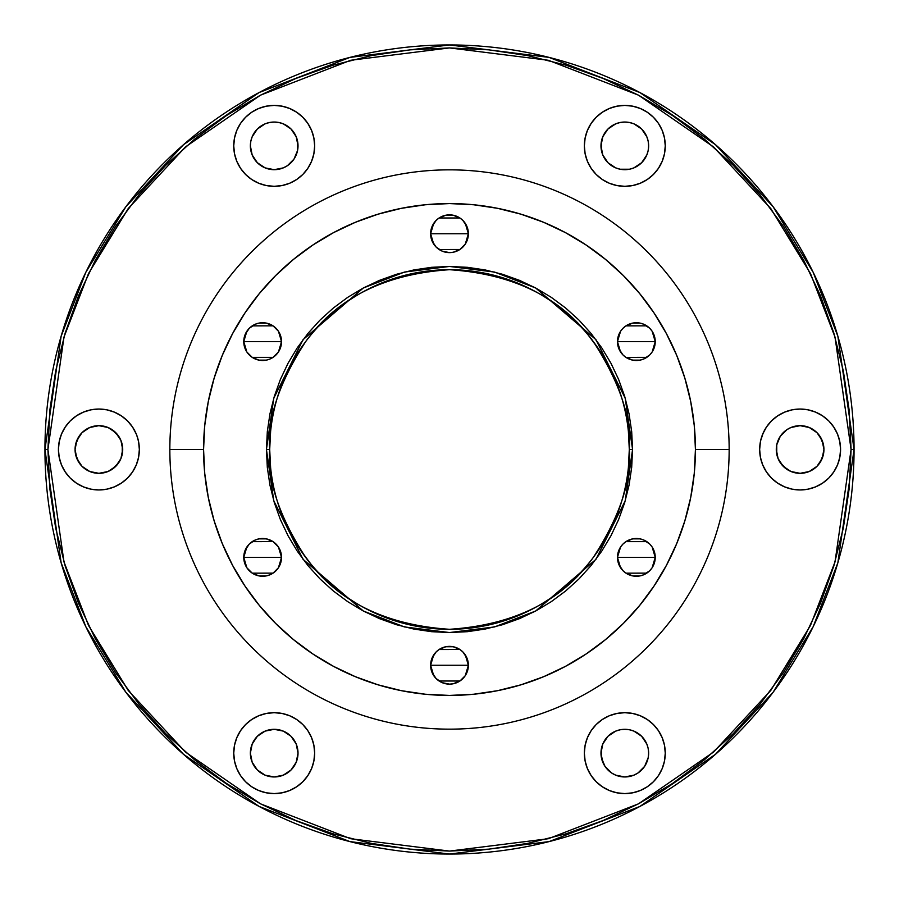 <?xml version="1.0" encoding="UTF-8"?>
<svg xmlns="http://www.w3.org/2000/svg" width="899" height="899" viewBox="0 0 899 899"><rect width="100%" height="100%" fill="white"/><g stroke="black" fill="none" stroke-linecap="round" stroke-linejoin="round"><path stroke-width="1.35" d="M652.168 547.064L655.236 557.38A18.879 18.879 0 0 1 636.357 576.259A18.879 18.879 0 0 1 617.478 557.38A18.879 18.879 0 0 1 636.357 538.501A18.879 18.879 0 0 1 655.236 557.38L617.478 557.38L618.917 564.606L623.007 570.73L625.861 573.079L632.671 575.899L640.032 575.899L643.583 574.821L649.707 570.73L652.056 567.865L653.798 564.606L655.236 557.38L653.798 550.154L652.056 546.895L649.707 544.03L643.583 539.939L640.032 538.861L632.671 538.861L625.861 541.681L623.007 544.03L620.658 546.895L617.838 553.694L617.478 557.38L655.236 557.38L652.157 567.707M617.478 557.29L620.557 547.042M620.771 546.716L622.816 544.221M623.176 543.861L625.76 541.749M625.951 541.625L646.752 541.625M646.932 541.749L649.528 543.861M649.887 544.221L651.932 546.716M652.168 331.304L655.236 341.62A18.879 18.879 0 0 1 636.357 360.499A18.879 18.879 0 0 1 617.478 341.62A18.879 18.879 0 0 1 636.357 322.741A18.879 18.879 0 0 1 655.236 341.62L617.478 341.62L618.917 348.846L623.007 354.97L625.861 357.319L632.671 360.139L640.032 360.139L643.583 359.061L649.707 354.97L652.056 352.105L653.798 348.846L655.236 341.62L653.798 334.394L652.056 331.135L649.707 328.27L643.583 324.179L640.032 323.101L632.671 323.101L625.861 325.921L623.007 328.27L620.658 331.135L617.838 337.934L617.478 341.62L655.236 341.62L652.157 351.947M617.478 341.53L620.557 331.293M620.771 330.956L622.816 328.461M623.176 328.101L625.738 326.011M625.951 325.865L646.729 325.843M646.943 325.989L649.528 328.09M649.887 328.461L651.932 330.956M465.311 223.424L468.379 233.74A18.879 18.879 0 0 0 449.5 214.861A18.879 18.879 0 0 0 430.621 233.74A18.879 18.879 0 0 1 449.5 214.861A18.879 18.879 0 0 1 468.379 233.74L430.621 233.74L432.059 240.966L436.15 247.09L442.274 251.181L449.5 252.619L453.186 252.259L459.985 249.439L465.199 244.225L468.019 237.426L468.019 230.054L466.941 226.514L462.85 220.39L459.985 218.041L453.186 215.221L445.814 215.221L439.015 218.041L436.15 220.39L432.059 226.514L430.621 233.74L468.379 233.74A18.879 18.879 0 0 1 449.5 252.619A18.879 18.879 0 0 1 430.621 233.74L433.689 244.056M430.621 233.706L433.7 223.413M433.925 223.076L435.959 220.581M436.33 220.221L438.903 218.12M439.094 217.985L459.906 217.985M460.086 218.109L462.67 220.221M463.03 220.581L465.075 223.076M246.832 351.936L243.764 341.62L245.202 348.846L246.944 352.105L252.158 357.319L258.968 360.139L266.329 360.139L269.869 359.061L273.139 357.319L278.342 352.105L281.162 345.306L281.162 337.934L278.342 331.135L273.139 325.921L266.329 323.101L258.968 323.101L255.417 324.179L249.293 328.27L245.202 334.394L243.764 341.62A18.879 18.879 0 0 1 262.643 322.741A18.879 18.879 0 0 1 281.522 341.62L243.764 341.62L246.843 331.293M247.068 330.956L249.102 328.461M249.472 328.09L252.057 325.989M252.237 325.865L273.026 325.843M273.229 325.989L275.824 328.101M276.173 328.45L278.229 330.956M278.454 331.304L281.522 341.53M246.832 567.696L243.764 557.38L245.202 564.606L246.944 567.865L252.158 573.079L258.968 575.899L266.329 575.899L269.869 574.821L273.139 573.079L278.342 567.865L281.162 561.066L281.162 553.694L278.342 546.895L273.139 541.681L266.329 538.861L258.968 538.861L255.417 539.939L249.293 544.03L245.202 550.154L243.764 557.38A18.879 18.879 0 0 1 262.643 538.501A18.879 18.879 0 0 1 281.522 557.38L243.764 557.38L246.843 547.053M247.068 546.716L249.102 544.221M249.472 543.861L252.035 541.771M252.237 541.625L273.026 541.603M273.229 541.749L275.824 543.861M276.184 544.221L278.229 546.716M278.454 547.064L281.522 557.29M465.311 654.944L468.379 665.26A18.879 18.879 0 0 0 449.5 646.381A18.879 18.879 0 0 0 430.621 665.26A18.879 18.879 0 0 1 449.5 646.381A18.879 18.879 0 0 1 468.379 665.26L430.621 665.26L432.059 672.486L436.15 678.61L442.274 682.701L449.5 684.139L453.186 683.779L459.985 680.959L465.199 675.745L468.019 668.946L468.019 661.574L466.941 658.034L462.85 651.91L459.985 649.561L453.186 646.741L445.814 646.741L439.015 649.561L436.15 651.91L432.059 658.034L430.621 665.26L468.379 665.26A18.879 18.879 0 0 1 449.5 684.139A18.879 18.879 0 0 1 430.621 665.26L433.689 675.576M430.621 665.226L433.7 654.933M433.925 654.596L435.959 652.101M436.33 651.741L438.914 649.629M439.094 649.505L459.872 649.483M460.086 649.629L462.67 651.741M463.03 652.101L465.075 654.596M729.156 449.5A279.656 279.656 0 0 1 449.5 729.156A279.656 279.656 0 0 1 169.844 449.5A279.656 279.656 0 0 0 449.5 729.156A279.656 279.656 0 0 0 729.156 449.5L695.433 449.5A245.933 245.933 0 0 1 449.5 695.433A245.933 245.933 0 0 1 203.567 449.5L169.844 449.5L203.567 449.5L204.758 425.396L208.298 401.527L214.164 378.108L222.289 355.386L232.616 333.574L245.022 312.874L259.395 293.49L275.6 275.6L293.49 259.395L312.874 245.022L333.574 232.616L355.386 222.289L378.108 214.164L401.527 208.298L425.396 204.758L449.5 203.567L473.604 204.758L497.473 208.298L520.892 214.164L543.614 222.289L565.426 232.616L586.126 245.022L605.51 259.395L623.4 275.6L639.605 293.49L653.978 312.874L666.384 333.574L676.711 355.386L684.836 378.108L690.702 401.527L694.242 425.396L695.433 449.5L694.242 473.604L690.702 497.473L684.836 520.892L676.711 543.614L666.384 565.426L653.978 586.126L639.605 605.51L623.4 623.4L605.51 639.605L586.126 653.978L565.426 666.384L543.614 676.711L520.892 684.836L497.473 690.702L473.604 694.242L449.5 695.433L425.396 694.242L401.527 690.702L378.108 684.836L355.386 676.711L333.574 666.384L312.874 653.978L293.49 639.605L275.6 623.4L259.395 605.51L245.022 586.126L232.616 565.426L222.289 543.614L214.164 520.892L208.298 497.473L204.758 473.604L203.567 449.5A245.933 245.933 0 0 1 449.5 203.567A245.933 245.933 0 0 1 695.433 449.5L729.156 449.5A279.656 279.656 0 0 0 449.5 169.844A279.656 279.656 0 0 0 169.844 449.5A279.656 279.656 0 0 1 449.5 169.844A279.656 279.656 0 0 1 729.156 449.5M629.3 449.5C631.705 480.751 619.714 516.711 593.34 557.38C562.111 601.015 514.172 624.985 449.5 629.3C384.828 624.985 336.889 601.015 305.66 557.38C279.286 516.711 267.295 480.751 269.7 449.5L266.441 449.5L273.768 500.754L303.053 559.335L363.353 611.028L404.438 626.929L449.5 632.559L494.562 626.929L535.647 611.028L595.947 559.335L625.232 500.754L632.559 449.5L629.3 449.5A179.8 179.8 0 0 1 449.5 629.3A179.8 179.8 0 0 1 269.7 449.5A179.8 179.8 0 0 1 449.5 269.7A179.8 179.8 0 0 1 629.3 449.5L632.559 449.5L631.682 431.554L629.042 413.787L624.681 396.358L618.624 379.445L610.938 363.207L601.712 347.801L591.003 333.372L578.945 320.055L565.628 307.997L551.199 297.288L535.793 288.062L519.555 280.376L502.642 274.319L485.213 269.958L467.446 267.318L449.5 266.441L431.554 267.318L413.787 269.958L396.358 274.319L379.445 280.376L363.207 288.062L347.801 297.288L333.372 307.997L320.055 320.055L307.997 333.372L297.288 347.801L288.062 363.207L280.376 379.445L274.319 396.358L269.958 413.787L267.318 431.554L266.441 449.5L267.318 467.446L269.958 485.213L274.319 502.642L280.376 519.555L288.062 535.793L297.288 551.199L307.997 565.628L320.055 578.945L333.372 591.003L347.801 601.712L363.207 610.938L379.445 618.624L396.358 624.681L413.787 629.042L431.554 631.682L449.5 632.559L467.446 631.682L485.213 629.042L502.642 624.681L519.555 618.624L535.793 610.938L551.199 601.712L565.628 591.003L578.945 578.945L591.003 565.628L601.712 551.199L610.938 535.793L618.624 519.555L624.681 502.642L629.042 485.213L631.682 467.446L632.559 449.5L625.232 398.246L595.947 339.665L535.647 287.972L494.562 272.071L449.5 266.441L404.438 272.071L363.353 287.972L303.053 339.665L273.768 398.246L266.441 449.5L269.7 449.5C267.295 418.249 279.286 382.289 305.66 341.62C336.889 297.985 384.828 274.015 449.5 269.7C514.172 274.015 562.111 297.985 593.34 341.62C619.714 382.289 631.705 418.249 629.3 449.5L628.401 431.599L629.3 449.5L628.401 467.401L629.3 449.5A179.8 179.8 0 0 1 588.485 563.561M629.3 449.421A179.8 179.8 0 0 0 588.485 335.439L599.004 349.61M563.403 310.38L563.561 310.515A179.8 179.8 0 0 0 335.439 310.515L335.473 310.481M310.515 335.439A179.8 179.8 0 0 0 269.7 449.5L270.599 467.401L269.7 449.5L270.599 431.599L269.7 449.5M269.7 449.579A179.8 179.8 0 0 0 310.515 563.561L299.996 549.39M335.597 588.62L335.439 588.485A179.8 179.8 0 0 0 563.561 588.485L563.527 588.519M468.379 665.294L465.3 675.587M465.075 675.924L463.041 678.419M462.67 678.779L460.097 680.88M459.906 681.015L439.094 681.015M438.914 680.891L436.33 678.779M435.97 678.419L433.925 675.924M262.643 557.38L281.522 557.38A18.879 18.879 0 0 1 262.643 576.259A18.879 18.879 0 0 1 243.764 557.38L262.643 557.38M281.522 557.47L278.443 567.707M278.229 568.044L276.184 570.539M275.824 570.899L273.262 572.989M273.049 573.135L252.271 573.157M252.057 573.011L249.472 570.91M249.113 570.539L247.068 568.044M262.643 341.62L281.522 341.62A18.879 18.879 0 0 1 262.643 360.499A18.879 18.879 0 0 1 243.764 341.62L262.643 341.62M281.522 341.71L278.443 351.959M278.229 352.284L276.184 354.779M275.824 355.139L273.24 357.251M273.049 357.375L252.248 357.375M252.068 357.251L249.472 355.139M249.113 354.779L247.068 352.284M468.379 233.774L465.3 244.067M465.075 244.404L463.041 246.899M462.67 247.259L460.086 249.371M459.906 249.495L439.128 249.517M438.914 249.371L436.33 247.259M435.97 246.899L433.925 244.404M651.932 352.284L649.898 354.779M649.528 355.139L646.965 357.229M646.763 357.375L625.974 357.397M625.771 357.251L623.176 355.139M622.816 354.779L620.771 352.284M620.546 351.936L617.478 341.71M651.932 568.044L649.898 570.539M649.528 570.91L646.943 573.011M646.763 573.135L625.974 573.157M625.771 573.011L623.176 570.899M622.827 570.55L620.771 568.044M620.546 567.696L617.478 557.47M277.431 501.676L283.387 518.307M615.613 518.307L621.535 501.766M621.569 397.324L615.613 380.693M283.387 380.693L277.465 397.234M431.88 628.435L414.428 625.85M467.12 270.565L484.572 273.15M233.74 753.137A40.455 40.455 0 0 1 274.195 712.682A40.455 40.455 0 0 1 314.65 753.137L313.875 761.026L311.571 768.623L307.829 775.612L302.806 781.748L296.67 786.771L289.68 790.513L282.084 792.817L274.195 793.592L266.306 792.817L258.71 790.513L251.72 786.771L245.584 781.748L240.561 775.612L236.819 768.623L234.515 761.026L233.74 753.137L234.515 745.249L236.819 737.652L240.561 730.662L245.584 724.527L251.72 719.503L258.71 715.761L266.306 713.458L274.195 712.682L282.084 713.458L289.68 715.761L296.67 719.503L302.806 724.527L307.829 730.662L311.571 737.652L313.875 745.249L314.65 753.137A40.455 40.455 0 0 1 274.195 793.592A40.455 40.455 0 0 1 233.74 753.137L234.515 761.026M250.372 753.137A23.823 23.823 0 0 1 274.195 729.314A23.823 23.823 0 0 1 298.019 753.137L296.209 744.024L291.04 736.292L283.309 731.123L274.195 729.314L265.081 731.123L257.35 736.292L252.181 744.024L250.372 753.137L252.181 762.251L257.35 769.982L265.081 775.152L274.195 776.961L283.309 775.152L291.04 769.982L296.209 762.251L298.019 753.137A23.823 23.823 0 0 1 274.195 776.961A23.823 23.823 0 0 1 250.372 753.137M139.345 449.466A40.455 40.455 0 0 0 136.277 434.037M121.331 415.832A40.455 40.455 0 0 0 114.375 412.124L121.365 415.866L127.501 420.889L132.524 427.025L136.266 434.015A40.455 40.455 0 0 0 127.534 420.934M127.456 420.856A40.455 40.455 0 0 0 121.41 415.889M114.364 412.124A40.455 40.455 0 0 0 98.924 409.045M98.856 409.045A40.455 40.455 0 0 0 70.313 420.856M70.246 420.923A40.455 40.455 0 0 0 65.279 426.991M65.234 427.059A40.455 40.455 0 0 0 58.435 449.478A40.455 40.455 0 0 1 98.89 409.045A40.455 40.455 0 0 1 139.345 449.5L138.57 457.389L136.266 464.985L132.524 471.975L127.501 478.111L121.365 483.134L114.375 486.876L106.779 489.18L98.89 489.955L91.001 489.18L83.405 486.876L76.415 483.134L70.279 478.111L65.256 471.975L61.514 464.985L59.21 457.389L58.435 449.5L59.21 441.611L61.514 434.015L65.256 427.025L70.279 420.889L76.415 415.866L83.405 412.124L91.001 409.82L98.89 409.045L106.779 409.82L114.375 412.124M75.067 449.5A23.823 23.823 0 0 1 98.89 425.677A23.823 23.823 0 0 1 122.714 449.5L120.904 440.386L115.735 432.655L108.004 427.486L98.89 425.677L89.776 427.486L82.045 432.655L76.876 440.386L75.067 449.5L76.876 458.614L82.045 466.345L89.776 471.514L98.89 473.324L108.004 471.514L115.735 466.345L120.904 458.614L122.714 449.5A23.823 23.823 0 0 1 98.89 473.324A23.823 23.823 0 0 1 75.067 449.5M234.515 153.751L233.74 145.863L234.515 137.974L236.819 130.377L240.561 123.388L245.584 117.252L251.72 112.229L258.71 108.487L266.306 106.183L274.195 105.408L282.084 106.183L289.68 108.487L296.67 112.229L302.806 117.252L307.829 123.388L311.571 130.377L313.875 137.974L314.65 145.863L313.875 153.751L311.571 161.348L307.829 168.338L302.806 174.473L296.67 179.497L289.68 183.239L282.084 185.542L274.195 186.318L266.306 185.542L258.71 183.239L251.72 179.497L245.584 174.473L240.561 168.338L236.819 161.348L234.515 153.751L233.74 145.863A40.455 40.455 0 0 1 274.195 105.408A40.455 40.455 0 0 1 314.65 145.863A40.455 40.455 0 0 0 296.704 112.251M296.636 112.195A40.455 40.455 0 0 0 251.754 112.195M251.675 112.251A40.455 40.455 0 0 0 234.527 137.929M234.504 138.008A40.455 40.455 0 0 0 233.74 145.795M250.821 141.233A23.823 23.823 0 0 0 250.372 145.84A23.823 23.823 0 0 1 274.195 122.039A23.823 23.823 0 0 1 298.019 145.863A23.823 23.823 0 0 0 297.569 141.233M297.558 150.515L298.019 145.863A23.823 23.823 0 0 1 274.195 169.686A23.823 23.823 0 0 1 250.372 145.863L252.181 154.976L257.35 162.708L265.081 167.877L274.195 169.686L283.309 167.877L287.433 165.674L294.007 159.101L297.558 150.515L297.558 141.21A23.823 23.823 0 0 0 296.209 136.772L291.04 129.018L283.309 123.848A23.823 23.823 0 0 0 278.859 122.5L274.195 122.039A23.823 23.823 0 0 0 269.565 122.489M296.198 136.727A23.823 23.823 0 0 0 294.018 132.647M293.995 132.614A23.823 23.823 0 0 0 287.444 126.062M287.422 126.04A23.823 23.823 0 0 0 283.331 123.86M278.825 122.489A23.823 23.823 0 0 0 274.217 122.039L269.543 122.5A23.823 23.823 0 0 0 265.093 123.848L257.35 129.018L252.181 136.749A23.823 23.823 0 0 0 250.832 141.199L250.372 145.863M265.059 123.86A23.823 23.823 0 0 0 260.968 126.051M260.946 126.062A23.823 23.823 0 0 0 254.395 132.614M254.383 132.636A23.823 23.823 0 0 0 252.192 136.727M665.26 145.807A40.455 40.455 0 0 0 664.485 137.985L665.26 145.863L664.485 153.751L662.181 161.348L658.439 168.338L653.416 174.473L647.28 179.497L640.29 183.239L632.694 185.542L624.805 186.318L616.916 185.542L609.32 183.239L602.33 179.497L596.194 174.473L591.171 168.338L587.429 161.348L585.125 153.751L584.35 145.863A40.455 40.455 0 0 1 624.805 105.408A40.455 40.455 0 0 1 665.26 145.863A40.455 40.455 0 0 1 624.805 186.318A40.455 40.455 0 0 1 584.35 145.863L585.125 137.974L587.429 130.377L591.171 123.388L596.194 117.252L602.33 112.229L609.32 108.487L616.916 106.183L624.805 105.408L632.694 106.183L640.29 108.487L647.28 112.229L653.416 117.252L658.439 123.388L662.181 130.377L664.485 137.974L665.26 145.863M664.485 137.963A40.455 40.455 0 0 0 647.314 112.251M647.246 112.206A40.455 40.455 0 0 0 602.375 112.195M602.285 112.251A40.455 40.455 0 0 0 591.16 168.315M601.431 141.233A23.823 23.823 0 0 0 600.981 145.84A23.823 23.823 0 0 1 624.805 122.039A23.823 23.823 0 0 1 648.629 145.863A23.823 23.823 0 0 0 648.179 141.233M648.179 150.493A23.823 23.823 0 0 0 648.629 145.885L648.168 141.21A23.823 23.823 0 0 0 646.819 136.76L641.65 129.018L633.919 123.848A23.823 23.823 0 0 0 629.469 122.5L624.805 122.039A23.823 23.823 0 0 0 620.175 122.489M646.808 136.727A23.823 23.823 0 0 0 644.628 132.636M644.605 132.614A23.823 23.823 0 0 0 638.054 126.062M638.032 126.051A23.823 23.823 0 0 0 633.941 123.86M629.435 122.489A23.823 23.823 0 0 0 624.827 122.039L620.153 122.5A23.823 23.823 0 0 0 615.703 123.848L607.96 129.018L602.791 136.749A23.823 23.823 0 0 0 601.442 141.199L601.442 150.515A23.823 23.823 0 0 0 602.779 154.954L607.96 162.708L615.691 167.877A23.823 23.823 0 0 0 620.13 169.226L629.457 169.226A23.823 23.823 0 0 0 633.896 167.888L641.65 162.708L646.819 154.976A23.823 23.823 0 0 0 648.168 150.526L648.629 145.863A23.823 23.823 0 0 1 624.805 169.686A23.823 23.823 0 0 1 600.981 145.863A23.823 23.823 0 0 0 601.431 150.481M615.669 123.86A23.823 23.823 0 0 0 611.578 126.04M611.556 126.062A23.823 23.823 0 0 0 605.005 132.614M604.982 132.647A23.823 23.823 0 0 0 602.802 136.727M771.454 420.934A40.455 40.455 0 0 0 762.757 433.981L766.476 427.025L771.499 420.889L777.635 415.866L784.625 412.124L792.221 409.82L800.11 409.045L807.999 409.82L815.595 412.124L822.585 415.866L828.721 420.889L833.744 427.025L837.486 434.015L839.79 441.611L840.565 449.5L839.79 457.389L837.486 464.985L833.744 471.975L828.721 478.111L822.585 483.134L815.595 486.876L807.999 489.18L800.11 489.955L792.221 489.18L784.625 486.876L777.635 483.134L771.499 478.111L766.476 471.975L762.734 464.985L760.43 457.389L759.655 449.5A40.455 40.455 0 0 1 800.11 409.045A40.455 40.455 0 0 1 840.565 449.5A40.455 40.455 0 0 0 828.743 420.912M828.698 420.867A40.455 40.455 0 0 0 800.144 409.045M800.076 409.045A40.455 40.455 0 0 0 784.658 412.113M784.602 412.135A40.455 40.455 0 0 0 777.68 415.832M777.59 415.9A40.455 40.455 0 0 0 771.556 420.844M762.723 434.06A40.455 40.455 0 0 0 760.442 441.578M760.43 457.389L759.655 449.5L760.43 441.611A40.455 40.455 0 0 0 759.655 449.444M776.747 444.848L776.286 449.5A23.823 23.823 0 0 1 800.11 425.677A23.823 23.823 0 0 1 823.934 449.5A23.823 23.823 0 0 1 800.11 473.324A23.823 23.823 0 0 1 776.286 449.5L778.096 458.614L783.265 466.345L790.996 471.514L800.11 473.324L809.224 471.514L816.955 466.345L822.124 458.614L823.934 449.5L822.124 440.386L816.955 432.655L809.224 427.486L800.11 425.677L790.996 427.486L786.872 429.688L780.298 436.262L776.747 444.848L776.747 454.152M664.485 745.249L665.26 753.137A40.455 40.455 0 0 0 658.439 730.662L662.181 737.652L664.485 745.249L665.26 753.137L664.485 761.026L662.181 768.623L658.439 775.612L653.416 781.748L647.28 786.771L640.29 790.513L632.694 792.817L624.805 793.592L616.916 792.817L609.32 790.513L602.33 786.771L596.194 781.748L591.171 775.612L587.429 768.623L585.125 761.026L584.35 753.137A40.455 40.455 0 0 1 624.805 712.682A40.455 40.455 0 0 1 665.26 753.137A40.455 40.455 0 0 1 624.805 793.592A40.455 40.455 0 0 1 584.35 753.137L585.125 745.249L587.429 737.652L591.171 730.662L596.194 724.527L602.33 719.503L609.32 715.761A40.455 40.455 0 0 0 602.352 719.492M624.749 712.682A40.455 40.455 0 0 0 616.928 713.458L624.805 712.682L632.694 713.458L640.29 715.761L647.28 719.503A40.455 40.455 0 0 0 624.861 712.682M616.894 713.458A40.455 40.455 0 0 0 609.353 715.75M602.308 719.515A40.455 40.455 0 0 0 596.239 724.493M596.161 724.572A40.455 40.455 0 0 0 591.194 730.629M591.149 730.696A40.455 40.455 0 0 0 602.296 786.749M601.431 748.507A23.823 23.823 0 0 0 600.981 753.115A23.823 23.823 0 0 1 624.805 729.314A23.823 23.823 0 0 1 648.629 753.137A23.823 23.823 0 0 0 648.179 748.507M648.168 757.767A23.823 23.823 0 0 0 648.629 753.16L648.168 748.485A23.823 23.823 0 0 0 646.819 744.046L641.65 736.292L633.919 731.123A23.823 23.823 0 0 0 629.48 729.774L624.805 729.314A23.823 23.823 0 0 0 620.175 729.763M646.808 744.001A23.823 23.823 0 0 0 644.628 739.922M644.605 739.888A23.823 23.823 0 0 0 638.054 733.337M638.02 733.314A23.823 23.823 0 0 0 633.941 731.134M629.435 729.763A23.823 23.823 0 0 0 624.827 729.314L624.412 729.314M624.805 729.314L620.153 729.774A23.823 23.823 0 0 0 615.714 731.112L607.96 736.292L602.791 744.024A23.823 23.823 0 0 0 601.442 748.474L601.442 757.79L604.993 766.375L611.567 772.949L615.691 775.152L624.805 776.961A23.823 23.823 0 0 0 648.168 757.801L648.629 753.137A23.823 23.823 0 0 1 624.805 776.961A23.823 23.823 0 0 1 600.981 753.137A23.823 23.823 0 0 0 601.431 757.767M615.669 731.134A23.823 23.823 0 0 0 611.59 733.314M611.545 733.337A23.823 23.823 0 0 0 605.005 739.888M604.982 739.922A23.823 23.823 0 0 0 602.802 744.001M44.95 449.5L61.132 562.774L85.855 626.772L125.86 692.23L183.497 754.295L259.126 806.459L349.913 841.599L449.5 854.05L549.087 841.599L639.874 806.459L715.503 754.295L773.14 692.23L813.146 626.772L837.868 562.774L854.05 449.5L851.083 449.5L835.014 561.942L810.471 625.479L770.769 690.454L713.559 752.058L638.481 803.841L548.356 838.722L449.5 851.083L350.644 838.722L260.519 803.841L185.441 752.058L128.231 690.454L88.529 625.479L63.986 561.942L47.917 449.5L44.95 449.5A404.55 404.55 0 0 1 449.5 44.95A404.55 404.55 0 0 1 854.05 449.5A404.55 404.55 0 0 1 449.5 854.05A404.55 404.55 0 0 1 44.95 449.5L47.917 449.5L63.986 337.058L88.529 273.521L128.231 208.546L185.441 146.942L260.519 95.159L350.644 60.278L449.5 47.917L548.356 60.278L638.481 95.159L713.559 146.942L770.769 208.546L810.471 273.521L835.014 337.058L851.083 449.5L854.05 449.5L837.868 336.226L813.146 272.228L773.14 206.77L715.503 144.705L639.874 92.541L549.087 57.401L449.5 44.95L349.913 57.401L259.126 92.541L183.497 144.705L125.86 206.77L85.855 272.228L61.132 336.226L44.95 449.5M672.609 783.4L704.265 759.925L733.46 733.46L759.925 704.265L783.4 672.609L803.661 638.807L820.517 603.184L833.789 566.078L843.363 527.848L849.15 488.865L851.083 449.5L849.15 410.135L843.363 371.152L833.789 332.922L820.517 295.816L803.661 260.193L783.4 226.391L759.925 194.735L733.46 165.54L704.265 139.075L672.609 115.6L638.807 95.339L603.184 78.483L566.078 65.211L527.848 55.637L488.865 49.85L449.5 47.917L410.135 49.85L371.152 55.637L332.922 65.211L295.816 78.483L260.193 95.339L226.391 115.6L194.735 139.075L165.54 165.54L139.075 194.735L115.6 226.391L95.339 260.193L78.483 295.816L65.211 332.922L55.637 371.152L49.85 410.135L47.917 449.5L49.85 488.865L55.637 527.848L65.211 566.078L78.483 603.184L95.339 638.807L115.6 672.609L139.075 704.265L165.54 733.46L194.735 759.925L226.391 783.4L260.193 803.661L295.816 820.517L332.922 833.789L371.152 843.363L410.135 849.15L449.5 851.083L488.865 849.15L527.848 843.363L566.078 833.789L603.184 820.517L638.807 803.661L672.385 783.557M297.558 141.21L296.209 136.749L298.019 145.863M283.309 123.848L278.847 122.5L283.309 123.848M269.543 122.5L265.081 123.848L269.543 122.5M633.919 123.848L629.457 122.5L633.919 123.848M620.153 122.5L615.691 123.848L620.153 122.5M601.442 141.21L602.791 136.749L600.981 145.863L602.791 154.976M605.005 766.386A23.823 23.823 0 0 0 624.805 776.961L633.919 775.152L638.043 772.949L644.617 766.375L648.168 757.79M136.749 435.251L138.57 441.611L139.345 449.5A40.455 40.455 0 0 1 98.89 489.955A40.455 40.455 0 0 1 58.435 449.5A40.455 40.455 0 0 0 70.257 478.088M760.565 440.937L763.262 432.801M609.32 715.761L616.916 713.458L624.805 712.682M647.28 719.503L653.416 724.527L658.439 730.662M601.442 757.801A23.823 23.823 0 0 0 602.791 762.24L600.981 753.137L602.791 744.024M602.802 762.273A23.823 23.823 0 0 0 604.993 766.364M616.916 792.817L609.32 790.513M648.168 748.485L646.819 744.024M633.919 731.123L629.457 729.774M620.153 729.774L615.691 731.123M611.567 733.326L607.96 736.292M615.691 775.152L620.153 776.5M629.457 776.5L633.919 775.152M602.364 786.794A40.455 40.455 0 0 0 647.246 786.794M647.314 786.749A40.455 40.455 0 0 0 664.473 761.071M664.496 760.992A40.455 40.455 0 0 0 665.26 753.205M815.595 412.124L822.585 415.866M766.476 471.975L765.431 470.323M771.466 478.066A40.455 40.455 0 0 1 762.745 464.997L762.251 463.749M823.473 444.848L819.922 436.262L816.955 432.655M813.348 429.688L809.224 427.486M790.996 427.486L786.872 429.688L780.298 436.262M780.298 462.738L786.872 469.312L790.996 471.514M809.224 471.514L813.348 469.312M819.922 462.738L823.473 454.152M759.655 449.534A40.455 40.455 0 0 0 762.723 464.963M771.544 478.144A40.455 40.455 0 0 0 777.59 483.111M777.669 483.168A40.455 40.455 0 0 0 784.625 486.876M784.636 486.876A40.455 40.455 0 0 0 800.076 489.955M800.144 489.955A40.455 40.455 0 0 0 828.687 478.144M828.754 478.077A40.455 40.455 0 0 0 833.721 472.009M833.766 471.941A40.455 40.455 0 0 0 840.565 449.522A40.455 40.455 0 0 1 800.11 489.955A40.455 40.455 0 0 1 759.655 449.5M602.802 155.01A23.823 23.823 0 0 0 604.982 159.078M605.016 159.123A23.823 23.823 0 0 0 611.545 165.652M611.59 165.686A23.823 23.823 0 0 0 615.658 167.855M620.186 169.237A23.823 23.823 0 0 0 624.771 169.686M624.839 169.686A23.823 23.823 0 0 0 629.424 169.237M633.952 167.866A23.823 23.823 0 0 0 638.02 165.686M638.065 165.652A23.823 23.823 0 0 0 644.605 159.123M644.628 159.078A23.823 23.823 0 0 0 646.808 154.999M596.194 117.252L597.588 115.926M609.32 108.487L616.916 106.183M648.168 141.21L646.819 136.749M607.96 162.708L611.567 165.674M615.691 167.877L620.153 169.226M629.457 169.226L633.919 167.877M646.819 154.976L648.168 150.515M591.182 168.36A40.455 40.455 0 0 0 596.172 174.44M596.228 174.496A40.455 40.455 0 0 0 602.319 179.485M602.341 179.508A40.455 40.455 0 0 0 609.297 183.227M609.353 183.25A40.455 40.455 0 0 0 616.894 185.531M616.939 185.542A40.455 40.455 0 0 0 624.749 186.318M624.861 186.318A40.455 40.455 0 0 0 632.671 185.542M632.727 185.531A40.455 40.455 0 0 0 640.257 183.25M640.313 183.227A40.455 40.455 0 0 0 647.269 179.508M647.302 179.485A40.455 40.455 0 0 0 653.382 174.507M653.449 174.44A40.455 40.455 0 0 0 658.428 168.36M658.461 168.315A40.455 40.455 0 0 0 664.473 153.785M664.485 153.718A40.455 40.455 0 0 0 665.26 145.93M282.084 106.183L289.68 108.487M282.084 185.542L274.195 186.318M252.181 136.749L250.832 141.21M287.433 165.674L291.04 162.708M314.65 145.863A40.455 40.455 0 0 1 274.195 186.318A40.455 40.455 0 0 1 233.74 145.863M132.524 427.025L133.569 428.677M138.57 441.611L139.345 449.5M139.345 449.556A40.455 40.455 0 0 1 138.57 457.366L138.435 458.063M127.546 478.066A40.455 40.455 0 0 0 136.243 465.019L135.738 466.199M83.405 486.876L76.415 483.134M122.253 454.152L122.253 444.848M118.702 436.262L112.128 429.688L108.004 427.486M89.776 427.486L85.652 429.688M79.078 436.262L75.527 444.848M75.527 454.152L79.078 462.738L82.045 466.345M85.652 469.312L89.776 471.514M108.004 471.514L112.128 469.312L118.702 462.738M70.302 478.133A40.455 40.455 0 0 0 98.856 489.955M98.924 489.955A40.455 40.455 0 0 0 114.342 486.887M114.398 486.865A40.455 40.455 0 0 0 121.32 483.168M121.41 483.1A40.455 40.455 0 0 0 127.444 478.156M136.277 464.94A40.455 40.455 0 0 0 138.558 457.422M302.806 781.748L301.412 783.074M289.68 790.513L282.084 792.817M296.209 762.251L298.019 753.137L297.558 748.485M291.04 736.292L287.433 733.326M265.081 775.152L269.543 776.5M278.847 776.5L283.309 775.152"/></g></svg>
